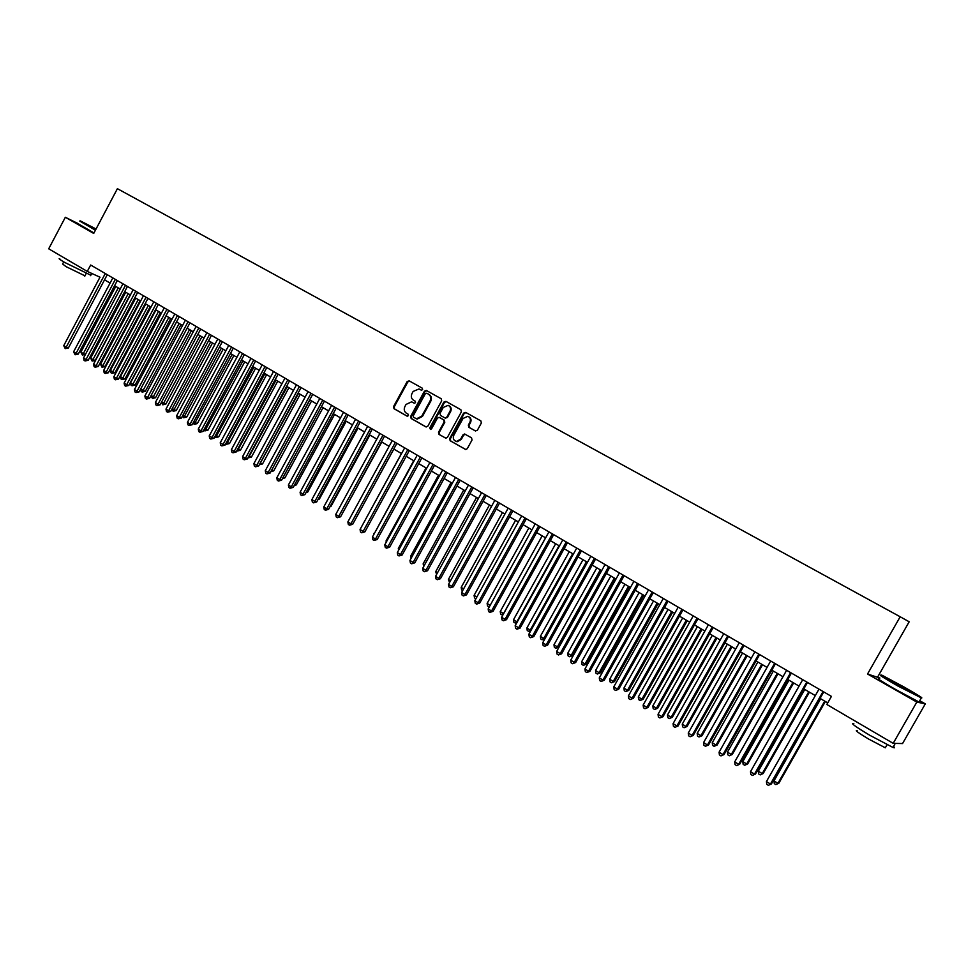 <?xml version="1.0" encoding="UTF-8"?>
<svg xmlns="http://www.w3.org/2000/svg" width="974" height="974" viewBox="0 0 974 974"><rect width="100%" height="100%" fill="white"/><g stroke="black" fill="none" stroke-linecap="round" stroke-linejoin="round"><path stroke-width="1.46" d="M422.631 389.649L422.302 388.188L409.165 380.858L407.181 381.564L393.533 406.608L393.995 408.69L407.047 416.142L408.447 415.654L408.118 414.181L406.414 413.219C404.173 411.588 403.674 409.348 404.916 406.511L406.048 404.429L411.588 401.836L414.327 403.236L415.533 402.664L415.204 401.191L413.5 400.241C411.259 398.609 410.748 396.381 411.99 393.545L413.134 391.451L419.003 388.943L421.352 390.197L422.631 389.649M475.336 430.91L477.406 430.216L481.351 423.02L480.852 420.865L465.682 412.404L463.624 413.11L449.647 438.604L450.146 440.747L465.828 449.525L467.276 448.661L472.049 439.98L471.538 437.825L464.61 434.002L462.991 434.842L460.641 439.14L456.55 441.441C453.555 440.565 452.642 438.495 453.811 435.268L463.015 418.467L467.849 416.3C470.332 417.493 471.002 419.49 469.87 422.314L468.336 425.114L468.835 427.257L475.495 430.995M879.875 678.05L867.542 674.008L916.826 702.071L893.182 743.345L902.545 743.564L925.3 703.873L919.736 700.708M867.542 674.008L900.183 616.773L117.404 188.676L93.711 233.431L65.343 217.275L48.7 248.808L87.283 271.405L100.042 277.213M893.182 743.345L826.829 704.482L831.431 696.386L90.667 265.013L87.283 271.405M441.685 400.85L441.198 398.743L426.283 390.428L424.421 391.207L410.675 416.385L411.15 418.491L425.821 426.856L427.842 426.174L441.685 400.85M445.922 401.373L460.885 409.725L461.384 411.856L447.431 437.338L445.885 438.19L439.006 434.38L438.519 432.261L444.156 421.961L443.657 419.831L439.116 417.322L437.411 418.15L431.555 428.84L430.447 429.437L429.802 427.842L443.888 402.079L445.922 401.373M877.757 676.845L909.18 621.777L900.183 616.773M78.31 223.703L65.343 217.275M916.826 702.071L925.3 703.873M104.547 279.842L110.086 283.081M114.579 285.723L120.192 288.998L85.432 354.414L82.364 355.023L80.891 352.113L83.326 353.623L118.268 287.866M124.709 291.64L130.394 294.964M134.899 297.606L140.658 300.978M145.187 303.62L151.019 307.029M155.548 309.683L161.453 313.129M165.994 315.783L171.972 319.289M140.682 389.101L145.26 391.414L142.192 392.084L141.169 391.451L140.682 389.101L176.562 321.968L182.576 325.486M187.13 328.153L193.266 331.744M197.819 334.411L204.041 338.051M208.606 340.717L214.913 344.406M219.479 347.073L225.858 350.81M230.436 353.489L236.901 357.275M241.479 359.942L248.041 363.777M252.619 366.468L259.254 370.351M263.857 373.03L270.577 376.962M275.179 379.653L281.985 383.646M286.587 386.337L293.491 390.367M298.105 393.07L305.093 397.161M309.708 399.864L316.793 404.003M321.42 406.706L328.591 410.906M333.218 413.609L340.498 417.87M345.125 420.573L352.503 424.883M357.129 427.598L364.605 431.969M369.243 434.684L376.804 439.104M381.455 441.831L389.125 446.311M393.776 449.038L401.544 453.58M406.207 456.307L414.072 460.909M418.735 463.636L426.709 468.299M431.372 471.026L439.457 475.75M444.132 478.49L452.313 483.274M457.001 486.014L465.292 490.872M469.979 493.611L478.38 498.53M483.067 501.269L491.59 506.249M496.29 509L504.922 514.041M509.621 516.792L518.363 521.918M523.062 524.657L531.938 529.844M536.637 532.608L545.623 537.855M550.334 540.619L559.441 545.939M564.153 548.703L573.382 554.096M578.106 556.86L587.456 562.327M592.18 565.09L601.664 570.642M606.388 573.406L615.994 579.019M620.73 581.795L630.47 587.492M635.206 590.256L645.08 596.027M649.816 598.803L659.824 604.659M664.56 607.435L674.702 613.364M679.45 616.14L689.726 622.155M694.474 624.931L704.896 631.03M709.656 633.806L720.224 639.991M724.973 642.767L735.687 649.037M740.435 651.813L751.295 658.168M756.055 660.944L767.062 667.397M771.822 670.173L782.986 676.711M787.747 679.487L799.07 686.11M803.83 688.898L815.311 695.606M820.071 698.395L827.742 702.887M105.277 273.524L66.195 347.194L63.736 345.673L99.993 277.188M421.462 390.233L419.855 389.357M412.599 402.274L414.413 403.248M409.579 381.09L407.85 381.905L394.214 406.913L394.677 409.007L407.376 416.251M426.831 390.72L425.078 391.536L411.345 416.689L411.819 418.783L426.21 427.002M426.734 393.228L425.321 393.715L413.256 415.837L413.585 417.31L416.58 418.783L421.803 416.105L430.082 400.959C431.324 398.098 430.812 395.858 428.536 394.239L427.306 393.508M416.044 418.637L417.237 419.088L422.46 416.409L421.803 416.105M427.391 393.545L429.193 394.555C431.458 396.187 431.981 398.427 430.727 401.276L422.46 416.409M445.788 438.178L439.006 434.38M439.919 417.676L444.302 420.135L444.789 422.266L439.164 432.553L439.651 434.672M446.299 401.58L444.534 402.396L430.459 428.134L430.569 429.449M450.012 411.259C451.12 408.532 450.499 406.548 448.125 405.342L443.243 407.473L440.029 413.353L440.516 415.472L445.069 417.992L446.786 417.164L450.012 411.259L450.645 411.576C451.753 408.897 451.157 406.925 448.856 405.683M450.645 411.576L447.419 417.469L445.094 418.004M468.677 416.677C471.002 417.943 471.611 419.916 470.491 422.619L468.957 425.419L469.456 427.562L475.653 431.044M455.771 441.271L457.183 441.733L461.274 439.432L460.641 439.14M465.329 434.307L463.624 435.135L461.274 439.432M466.035 412.599L464.245 413.414L450.292 438.897L450.779 441.027L465.621 449.501M115.784 286.417L80.891 352.113M82.364 355.023L83.326 353.623L85.432 354.414M107.274 274.68L68.363 348.01L66.195 347.194L65.234 348.631L63.736 345.673M68.363 348.01L65.234 348.631M96.061 228.987L80.404 220.928L95.622 229.815M95.415 230.205L79.71 221.037M95.732 229.608L87.782 224.994L95.951 229.194M90.813 275.216L64.552 262.371C59.731 259.522 58.136 258.305 59.779 258.755M73.16 263.138L61.788 256.479M84.945 275.837L66.037 266.632L62.604 263.991L63.724 261.884M93.954 232.981L78.249 223.789M95.756 229.572L92.396 227.782M904.383 687.206L882.334 675.372C878.365 673.789 883.698 677.198 898.332 685.599L921.063 697.761C924.07 698.821 918.506 695.29 904.383 687.206M921.063 697.761L897.967 686.073C883.272 677.624 877.732 674.093 881.348 675.469M902.898 686.804L910.982 691.966L891.612 680.777L902.898 686.804M908.304 690.627L894.217 682.713M893.499 746.486C895.082 747.813 894.899 748.142 892.951 747.448L869.819 735.297C855.318 726.592 849.985 722.708 853.833 723.658M882.444 737.05L862.721 725.508M885.719 747.082L885.317 747.801L868.674 739.083C858.24 732.789 854.405 729.976 857.181 730.622M919.298 701.475C920.966 702.656 920.868 702.826 918.993 702.011L895.922 689.665C881.239 681.203 875.711 677.636 879.339 678.988M896.786 743.43L895.264 743.393L892.951 747.448M125.719 292.237L90.667 358.164L93.127 359.674L95.209 360.453L130.139 294.818M95.209 360.453L92.153 361.086L128.215 293.698M92.153 361.086L90.667 358.164M135.739 298.093L100.517 364.252L102.988 365.786L105.07 366.553L140.146 300.674M105.07 366.553L102.002 367.186L138.247 299.566M102.002 367.186L100.517 364.252M145.82 303.985L110.439 370.388L112.935 371.934L115.005 372.701L150.24 306.579M115.005 372.701L111.937 373.334L148.352 305.471M111.937 373.334L110.939 372.725L110.439 370.388M155.986 309.939L120.447 376.585L122.955 378.131L125.013 378.886L160.418 312.532M125.013 378.886L121.945 379.531L158.543 311.424M121.945 379.531L120.934 378.91L120.447 376.585M115.346 279.392L76.082 353.331L73.598 351.797L112.826 277.919M117.33 280.536L78.237 354.134L76.082 353.331L75.108 354.767L73.598 351.797M78.237 354.134L75.108 354.767M125.5 285.297L86.041 359.503L83.545 357.957L122.955 283.811M127.46 286.441L88.196 360.307L86.041 359.503L85.055 360.94L84.056 360.319L83.545 357.957M88.196 360.307L85.055 360.94M135.727 291.25L96.085 365.737L93.565 364.179L133.158 289.753M137.675 292.395L98.216 366.528L96.085 365.737L95.087 367.174L94.076 366.541L93.565 364.179M98.216 366.528L95.087 367.174M146.027 297.253L106.203 372.019L103.67 370.437L143.446 295.743M147.975 298.385L108.333 372.786L106.203 372.019L105.192 373.444L104.181 372.811L103.67 370.437M108.333 372.786L105.192 373.444M166.225 315.929L130.516 382.819L133.048 384.377L135.094 385.12L170.669 318.522M135.094 385.12L132.026 385.777L168.806 317.439M132.026 385.777L131.015 385.156L130.516 382.819M156.412 303.304L116.405 378.338L113.848 376.755L153.807 301.782M158.348 304.424L118.511 379.105L116.405 378.338L115.382 379.775L114.36 379.142L113.848 376.755M118.511 379.105L115.382 379.775M145.26 391.414L180.994 324.573M142.192 392.084L179.155 323.49M166.883 309.403L126.681 384.718L124.112 383.123L164.265 307.869M168.806 310.511L128.787 385.473L126.681 384.718L125.646 386.142L124.611 385.509L124.112 383.123M128.787 385.473L125.646 386.142M151.08 395.529L155.511 397.745L191.415 330.661M155.511 397.745L152.431 398.427L189.577 329.589M152.431 398.427L150.982 395.724M177.438 315.552L137.054 391.146L134.449 389.539L174.796 314.005M179.338 316.647L139.136 391.889L137.054 391.146L135.995 392.571L134.96 391.925L134.449 389.539M139.136 391.889L135.995 392.571M161.599 402.043L165.836 404.125L201.91 336.797M165.836 404.125L162.755 404.819L200.084 335.738M162.755 404.819L161.367 402.469M188.079 321.737L147.5 397.623L144.87 396.004L185.413 320.19M189.967 322.844L149.57 398.354L147.5 397.623L146.429 399.048L145.382 398.403L144.87 396.004M149.57 398.354L146.429 399.048M172.203 408.605L176.233 410.565L212.478 342.982M176.233 410.565L173.165 411.259L210.676 341.923M173.165 411.259L171.85 409.287M198.806 327.982L158.019 404.161L155.377 402.518L196.115 326.424M200.681 329.078L160.077 404.88L158.019 404.161L156.936 405.586L155.889 404.928L155.377 402.518M160.077 404.88L156.936 405.586M182.905 415.216L186.728 417.055L223.143 349.216M186.728 417.055L183.648 417.761L221.354 348.168M183.648 417.761L182.406 416.154M209.617 334.289L168.636 410.736L165.982 409.092L206.914 332.706M211.48 335.36L170.681 411.454L168.636 410.736L167.54 412.172L166.469 411.503L165.982 409.092M170.681 411.454L167.54 412.172M193.68 421.888L197.296 423.593L233.894 355.51M197.296 423.593L194.216 424.311L232.116 354.463M194.216 424.311L193.047 423.069M220.526 340.632L179.338 417.371L176.659 415.715L217.786 339.037M222.364 341.704L181.371 418.077L179.338 417.371L178.218 418.808L177.146 418.138L176.659 415.715M181.371 418.077L178.218 418.808M204.552 428.609L207.949 430.179L244.718 361.841M207.949 430.179L204.881 430.91L242.964 360.818M204.881 430.91L203.773 430.058M231.508 347.036L190.125 424.067L187.422 422.387L228.756 345.429M233.334 348.095L192.146 424.761L190.125 424.067L188.993 425.492L187.909 424.822L187.422 422.387M192.146 424.761L188.993 425.492M215.51 435.39L218.7 436.827L255.638 368.233M218.7 436.827L215.619 437.557L253.897 367.21M215.619 437.557L214.657 436.961M242.587 353.477L200.997 430.812L198.27 429.12L239.811 351.87M244.389 354.536L203.006 431.494L200.997 430.812L199.853 432.237L198.769 431.555L198.27 429.12M203.006 431.494L199.853 432.237M226.552 442.22L229.523 443.523L266.645 374.673M229.523 443.523L226.443 444.266L264.916 373.663M226.443 444.266L225.7 443.803M253.751 359.99L211.967 437.618L209.215 435.914L250.951 358.359M255.541 361.025L213.951 438.288L211.967 437.618L210.798 439.043L209.702 438.361L209.215 435.914M213.951 438.288L210.798 439.043M237.693 449.111L240.432 450.268L277.736 381.163M240.432 450.268L237.364 451.023L276.032 380.152M265.013 366.541L223.022 444.473L220.246 442.756L262.189 364.897M266.791 367.575L224.994 445.13L223.022 444.473L221.841 445.897L220.733 445.203L220.246 442.756M224.994 445.13L221.841 445.897M248.918 456.063L251.438 457.074L288.925 387.701M251.438 457.074L248.358 457.841L287.233 386.715M276.373 373.152L234.162 451.388L231.374 449.647L273.524 371.496M278.126 374.174L236.122 452.033L234.162 451.388L232.969 452.8L231.849 452.106L231.374 449.647M236.122 452.033L232.969 452.8M260.241 463.064L262.53 463.941L300.199 394.3M262.53 463.941L259.461 464.72L298.531 393.313M287.829 379.823L245.399 458.352L242.587 456.611L284.956 378.156M289.558 380.834L247.335 458.985L245.399 458.352L244.194 459.777L243.062 459.071L242.587 456.611M247.335 458.985L244.194 459.777M271.661 470.125L273.718 470.856L311.57 400.947M271.162 471.039L309.915 399.973M273.718 470.856L270.809 471.696M299.371 386.544L256.734 465.389L253.897 463.624L296.473 384.864M301.088 387.555L258.658 465.998L256.734 465.389L255.505 466.802L254.372 466.096L253.897 463.624M258.658 465.998L255.505 466.802M283.178 477.248L284.992 477.82L323.039 407.656M284.992 477.82L282.35 478.77M311.01 393.326L268.167 472.475L265.293 470.698L308.088 391.633M312.715 394.324L270.066 473.084L268.167 472.475L266.913 473.888L265.768 473.181L265.293 470.698M270.066 473.084L266.913 473.888M294.818 484.37L296.364 484.857L334.593 414.413M296.364 484.857L293.99 485.892M322.747 400.168L279.684 479.622L276.799 477.832L319.813 398.451M324.439 401.142L281.571 480.219L279.684 479.622L278.418 481.034L277.273 480.316L276.799 477.832M281.571 480.219L278.418 481.034M306.567 491.553L307.821 491.943L346.245 421.231M307.821 491.943L305.885 492.807M334.593 407.059L291.299 486.83L288.389 485.015L331.623 405.33M336.249 408.033L293.174 487.402L291.299 486.83L290.021 488.242L288.864 487.524L288.389 485.015M293.174 487.402L290.021 488.242M318.401 498.798L319.375 499.09L358.006 428.11M319.375 499.09L317.877 499.759M346.537 414.011L303.024 494.098L300.089 492.272L343.542 412.27M348.181 414.973L304.874 494.658L303.024 494.098L301.721 495.51L300.552 494.78L300.089 492.272M304.874 494.658L301.721 495.51M330.356 506.09L331.038 506.297L369.852 435.037M331.038 506.297L329.979 506.772M358.578 421.024L314.846 501.427L311.875 499.589L355.559 419.27M360.197 421.973L316.672 501.975L314.846 501.427L313.531 502.84L312.337 502.097L311.875 499.589M316.672 501.975L313.531 502.84M342.398 513.456L381.796 442.026M370.717 428.097L326.765 508.818L323.77 506.967L367.673 426.32M372.324 429.035L328.579 509.353L326.765 508.818L325.426 510.23L324.232 509.487L323.77 506.967M328.579 509.353L325.426 510.23M354.56 520.871L393.849 449.075M401.446 453.519L361.975 525.997M413.694 460.678L374.296 533.618M374.04 534.081L373.919 533.387M382.965 435.232L338.782 516.281L335.762 514.406L379.897 433.442M384.547 436.157L340.571 516.804L338.782 516.281L337.43 517.681L336.225 516.938L335.762 514.406M340.571 516.804L337.43 517.681M395.322 442.427L350.908 523.793L347.864 521.918L392.23 440.625M396.881 443.34L352.685 524.304L350.908 523.793L349.532 525.205L348.315 524.45L347.864 521.918M352.685 524.304L349.532 525.205M407.789 449.684L363.132 531.39L360.063 529.479L404.66 447.87M409.323 450.585L364.885 531.877L363.132 531.39L361.744 532.79L360.514 532.023L360.063 529.479M364.885 531.877L361.744 532.79M426.04 467.91L386.069 540.911L386.715 541.313M386.276 542.116L386.069 540.911M420.354 457.001L375.477 539.036L372.385 537.112L417.201 455.175M421.876 457.89L377.206 539.511L375.477 539.036L374.065 540.436L372.823 539.669L372.385 537.112M377.206 539.511L374.065 540.436M438.507 475.202L398.317 548.484L399.255 549.068M398.622 550.225L398.317 548.484M433.04 464.391L387.92 546.755L384.791 544.819L429.863 462.54M434.538 465.268L389.624 547.218L387.92 546.755L386.483 548.155L385.241 547.376L384.791 544.819M389.624 547.218L386.483 548.155M451.072 482.556L410.675 556.13L411.905 556.885M411.065 558.406L410.675 556.13M445.836 471.842L400.472 554.547L397.319 552.587L442.622 469.967M447.309 472.694L402.165 554.985L400.472 554.547L399.023 555.935L397.757 555.156L397.319 552.587M402.165 554.985L399.023 555.935M463.746 489.971L423.142 563.836L424.652 564.774M423.727 566.466L423.142 563.836M458.742 479.354L413.134 562.4L409.957 560.427L455.503 477.467M460.191 480.206L414.802 562.826L413.134 562.4L411.661 563.788L410.395 562.996L409.957 560.427M414.802 562.826L411.661 563.788M476.542 497.446L435.719 571.616L437.533 572.736M436.596 574.441L435.719 571.616M471.769 486.939L425.906 570.326L422.704 568.329L468.494 485.04M473.194 487.767L427.549 570.74L425.906 570.326L424.421 571.714L423.142 570.91L422.704 568.329M427.549 570.74L424.421 571.714M489.435 504.995L448.393 579.469L450.512 580.772M449.574 582.476L448.393 579.469M484.906 494.585L438.799 578.312L435.561 576.316L481.606 492.674M486.306 495.401L440.418 578.714L438.799 578.312L437.289 579.7L435.999 578.897L435.561 576.316M440.418 578.714L437.289 579.7M502.45 512.604L461.189 587.383L463.612 588.88M462.674 590.597L461.603 589.927L461.189 587.383M498.152 502.304L451.802 586.385L448.539 584.363L494.829 500.368M499.528 503.108L453.397 586.762L451.802 586.385L450.268 587.76L448.965 586.957L448.539 584.363M453.397 586.762L450.268 587.76M515.575 520.286L474.094 595.37L476.834 597.062M475.909 598.742L474.508 597.926L474.094 595.37M511.533 510.096L464.927 594.517L461.627 592.484L508.172 508.148M512.884 510.887L466.497 594.883L464.927 594.517L463.368 595.905L462.053 595.09L461.627 592.484M466.497 594.883L463.368 595.905M528.821 528.03L487.122 603.417L490.178 605.317M489.301 606.899L487.524 605.986L487.122 603.417M489.837 605.925L488.826 606.79M525.023 517.961L478.161 602.736L474.837 600.678L521.638 515.989M526.35 518.728L479.719 603.076L478.161 602.736L476.59 604.111L475.263 603.283L474.837 600.678M479.719 603.076L476.59 604.111M542.177 535.846L500.246 611.55L503.558 613.583L545.537 537.806M502.949 614.874L500.648 614.119L500.246 611.55M501.975 614.935L503.655 613.608M538.646 525.887L491.517 611.015L488.169 608.945L535.225 523.902M539.937 526.642L493.051 611.343L491.517 611.015L489.922 612.39L488.583 611.562L488.169 608.945M493.051 611.343L489.922 612.39M555.667 543.736L513.505 619.744L516.841 621.802L559.052 545.708M516.804 622.8L515.818 623.263L513.895 622.325L513.505 619.744M515.234 623.153L517.304 621.899M552.38 533.886L504.995 619.379L501.622 617.285L548.934 531.877M553.658 534.629L506.504 619.683L504.995 619.379L503.375 620.755L502.024 619.914L501.622 617.285M506.504 619.683L503.375 620.755M569.266 551.686L526.873 628.011L530.233 630.093L572.688 553.682M530.781 630.787L529.186 631.542L527.263 630.604L526.873 628.011M528.614 631.432L531.073 630.263M566.247 541.97L518.606 627.816L515.185 625.698L562.777 539.937M567.489 542.688L520.079 628.108L518.606 627.816L516.963 629.192L515.599 628.34L515.185 625.698M520.079 628.108L516.963 629.192M582.988 559.709L540.363 636.363L543.76 638.457L586.433 561.73M544.892 638.847L542.104 639.796L540.753 638.956L540.363 636.363M542.104 639.796L543.76 638.457L544.977 638.688M580.248 550.115L532.328 636.326L528.882 634.196L576.73 548.07M581.466 550.821L533.776 636.606L532.328 636.326L530.66 637.702L529.284 636.838L528.882 634.196M533.776 636.606L530.66 637.702M596.831 567.818L553.975 644.788L557.396 646.894L558.772 647.138L601.457 570.521M558.772 647.138L555.728 648.234L557.396 646.894L600.313 569.851M555.728 648.234L554.364 647.381L553.975 644.788M594.371 558.346L546.183 644.922L542.713 642.767L590.828 556.276M595.552 559.027L547.607 645.178L546.183 644.922L544.49 646.286L543.102 645.421L542.713 642.767M547.607 645.178L544.49 646.286M610.808 575.987L567.708 653.286L571.166 655.417L572.517 655.636L615.434 578.69M572.517 655.636L569.473 656.744L571.166 655.417L614.326 578.045M569.473 656.744L568.098 655.892L567.708 653.286M608.628 566.637L560.172 653.603L556.653 651.423L605.049 564.555M609.785 567.318L561.56 653.834L560.172 653.603L558.455 654.954L557.055 654.09L556.653 651.423M561.56 653.834L558.455 654.954M624.918 584.242L581.575 661.857L585.057 664.012L586.385 664.219L629.545 586.945M586.385 664.219L583.341 665.339L585.057 664.012L628.461 586.311M583.341 665.339L581.953 664.475L581.575 661.857M623.019 575.025L574.283 662.357L570.74 660.153L619.403 572.919M624.139 575.683L575.646 662.564L574.283 662.357L572.542 663.708L571.129 662.831L570.74 660.153M575.646 662.564L572.542 663.708M639.139 592.557L595.564 670.514L599.083 672.681L600.374 672.864L643.777 595.272M600.374 672.864L597.342 674.008L599.083 672.681L642.718 594.651M597.342 674.008L595.93 673.131L595.564 670.514M637.544 583.475L588.527 671.183L584.948 668.968L633.891 581.356M638.64 584.12L589.867 671.378L588.527 671.183L586.762 672.535L585.337 671.646L584.948 668.968M589.867 671.378L586.762 672.535M653.505 600.97L609.675 679.243L613.23 681.435L614.497 681.605L658.144 603.673M614.497 681.605L611.465 682.762L613.23 681.435L657.121 603.076M611.465 682.762L610.041 681.873L609.675 679.243M652.203 592.022L602.906 680.108L599.29 677.867L648.526 589.879M653.262 592.642L604.209 680.278L602.906 680.108L601.116 681.447L599.667 680.558L599.29 677.867M604.209 680.278L601.116 681.447M668.006 609.444L623.932 688.058L627.512 690.274L628.741 690.42L672.644 612.159M628.741 690.42L625.722 691.589L627.512 690.274L671.646 611.575M625.722 691.589L624.285 690.7L623.932 688.058M666.995 600.629L617.419 689.105L613.778 686.853L663.282 598.474M668.03 601.238L618.697 689.251L615.605 690.456L614.144 689.543L613.778 686.853M618.697 689.251L615.605 690.456M682.64 618.003L638.311 696.958L641.927 699.186L643.132 699.308L687.279 620.718M643.132 699.308L640.113 700.501L641.927 699.186L686.317 620.158M640.113 700.501L638.664 699.6L638.311 696.958M681.934 609.334L632.065 698.2L628.388 695.923L678.196 607.155M682.944 609.919L633.319 698.321L630.227 699.539L628.754 698.626L628.388 695.923M633.319 698.321L630.227 699.539M697.396 626.635L652.824 705.931L656.464 708.183L657.645 708.293L702.047 629.362M657.645 708.293L654.625 709.498L656.464 708.183L701.11 628.814M654.625 709.498L653.177 708.597L652.824 705.931M697.019 618.113L646.858 707.368L643.144 705.066L693.232 615.909M697.993 618.685L648.075 707.477L644.995 708.707L643.51 707.781L643.144 705.066M648.075 707.477L644.995 708.707M712.311 635.365L667.47 714.989L671.159 717.278L672.304 717.351L716.949 638.08M672.304 717.351L669.284 718.569L671.159 717.278L716.06 637.556M669.284 718.569L667.811 717.668L667.47 714.989M712.25 626.988L661.784 716.633L658.047 714.307L708.427 624.76M713.187 627.524L662.977 716.718L659.897 717.96L658.4 717.034L658.047 714.307M662.977 716.718L659.897 717.96M727.359 644.167L682.263 724.145L685.976 726.446L687.084 726.494L731.998 646.882M687.084 726.494L684.089 727.736L685.976 726.446L731.145 646.371M684.089 727.736L682.591 726.823L682.263 724.145M727.627 635.937L676.869 725.983L673.083 723.633L723.767 633.697M728.528 636.46L678.026 726.044L674.945 727.31L673.436 726.373L673.083 723.633M678.026 726.044L674.945 727.31M742.541 653.043L697.189 733.373L700.939 735.699L702.023 735.735L747.192 655.77M702.023 735.735L699.015 736.989L700.939 735.699L746.364 655.283M699.015 736.989L697.518 736.064L697.189 733.373M743.15 644.983L692.088 735.431L688.265 733.057L739.254 642.706M744.014 645.482L693.208 735.455L690.14 736.746L688.618 735.796L688.265 733.057M693.208 735.455L690.14 736.746M757.882 662.016L712.25 742.699L716.048 745.037L717.095 745.049L762.532 664.743M717.095 745.049L714.1 746.327L716.048 745.037L761.741 664.28M714.1 746.327L712.578 745.39L712.25 742.699M758.819 654.102L707.453 744.964L703.593 742.565L754.887 651.813M759.647 654.589L708.548 744.964L705.48 746.267L703.934 745.317L703.593 742.565M708.548 744.964L705.48 746.267M773.356 671.074L727.468 752.111L731.291 754.473L732.302 754.46L778.019 673.801M732.302 754.46L729.319 755.763L731.291 754.473L777.252 673.351M729.319 755.763L727.785 754.813L727.468 752.111M774.647 663.318L722.976 754.582L719.08 752.171L770.678 661.005M775.438 663.781L724.035 754.57L720.967 755.897L719.409 754.923L719.08 752.171M724.035 754.57L720.967 755.897M788.989 680.217L742.821 761.607L746.681 764.006L747.667 763.957L793.652 682.944M747.667 763.957L744.684 765.272L746.681 764.006L792.921 682.518M744.684 765.272L743.138 764.322L742.821 761.607M790.632 672.632L738.645 764.31L734.713 761.863L786.627 670.295M791.387 673.071L739.668 764.261L736.612 765.613L735.041 764.627L734.713 761.863M739.668 764.261L736.612 765.613M804.78 689.446L758.332 771.201L762.228 773.612L763.178 773.551L809.431 692.173M763.178 773.551L760.195 774.89L762.228 773.612L808.749 691.771M760.195 774.89L758.636 773.928L758.332 771.201M806.776 682.031L754.473 774.123L750.504 771.664L802.722 679.669M807.495 682.445L755.459 774.062L752.403 775.414L750.82 774.427L750.504 771.664M755.459 774.062L752.403 775.414M820.705 698.772L773.989 780.892L777.922 783.327L778.835 783.242L825.368 701.499M778.835 783.242L775.864 784.594L777.922 783.327L824.722 701.11M775.864 784.594L774.293 783.62L773.989 780.892M823.079 691.528L770.446 784.033L766.441 781.55L818.988 689.142M823.761 691.917L771.396 783.948L768.364 785.324L766.757 784.326L766.441 781.55M771.396 783.948L768.364 785.324M420.184 389.527L419.526 389.198M413.098 402.506L412.44 402.189M394.677 409.007L393.995 408.69M394.214 406.913L393.533 406.608M407.85 381.905L407.181 381.564M411.819 418.783L411.15 418.491M411.345 416.689L410.675 416.385M425.078 391.536L424.421 391.207M430.727 401.276L430.082 400.959M429.193 394.555L428.536 394.239M439.164 432.553L438.519 432.261M444.789 422.266L444.156 421.961M444.302 420.135L443.657 419.831M440.078 417.749L439.444 417.444M430.459 428.134L429.802 427.842M444.534 402.396L443.888 402.079M447.419 417.469L446.786 417.164M469.456 427.562L468.835 427.257M468.957 425.419L468.336 425.114M470.491 422.619L469.87 422.314M463.624 435.135L462.991 434.842M450.779 441.027L450.146 440.747M450.292 438.897L449.647 438.604M464.245 413.414L463.624 413.11M417.237 419.088L416.58 418.783M445.702 418.296L445.069 417.992M457.183 441.733L456.55 441.441M465.243 434.294L464.61 434.002M86.053 273.743L84.775 276.166M90.582 275.654L91.751 273.438M918.993 702.011L921.039 698.431M887.058 744.769L885.317 747.801"/></g></svg>
